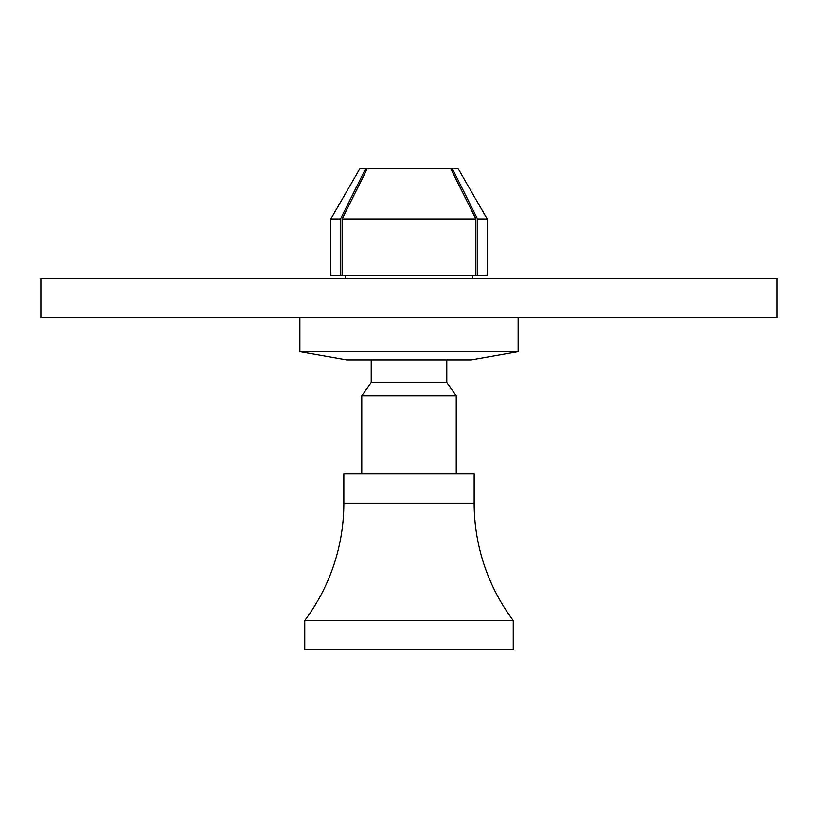 <?xml version="1.0" encoding="UTF-8"?>
<svg xmlns="http://www.w3.org/2000/svg" width="818" height="818" viewBox="0 0 818 818"><rect width="100%" height="100%" fill="white"/><g stroke="black" fill="none" stroke-linecap="round" stroke-linejoin="round"><path stroke-width="1.23" d="M777.1 317.548L777.1 278.457L40.9 278.457L40.9 317.548L777.1 317.548M472.518 278.457L472.518 275.206M345.482 278.457L345.482 275.206M518.131 351.628L471.219 359.9L346.781 359.9L299.869 351.628L518.131 351.628L518.131 317.548M299.869 351.628L299.869 317.548M452.109 171.443L452.109 168.181L477.507 218.958L487.18 218.958L457.865 168.181L450.483 168.181L475.882 218.958L475.882 275.206L340.493 275.206L340.493 218.958L365.891 168.181L450.483 168.181M340.493 275.206L330.82 275.206L330.82 218.958L340.493 218.958M477.507 218.958L477.507 275.206L487.18 275.206L487.18 218.958M477.507 275.206L475.882 275.206M367.517 168.181L342.118 218.958L475.882 218.958M342.118 218.958L342.118 275.206M330.82 218.958L360.135 168.181L365.891 168.181L365.891 171.443M343.846 503.172L474.154 503.172L474.154 473.908L343.846 473.908L343.846 503.172A195.614 195.614 0 0 1 304.756 620.504L513.244 620.504A195.614 195.614 0 0 1 474.154 503.172A195.614 195.614 0 0 0 513.244 620.504L513.244 649.819L304.756 649.819L304.756 620.504M371.208 359.9L371.208 382.701L446.792 382.701L446.792 359.9M371.208 382.701L361.771 395.728L456.229 395.728L446.792 382.701M456.229 473.908L456.229 395.728M361.771 473.908L361.771 395.728"/></g></svg>
